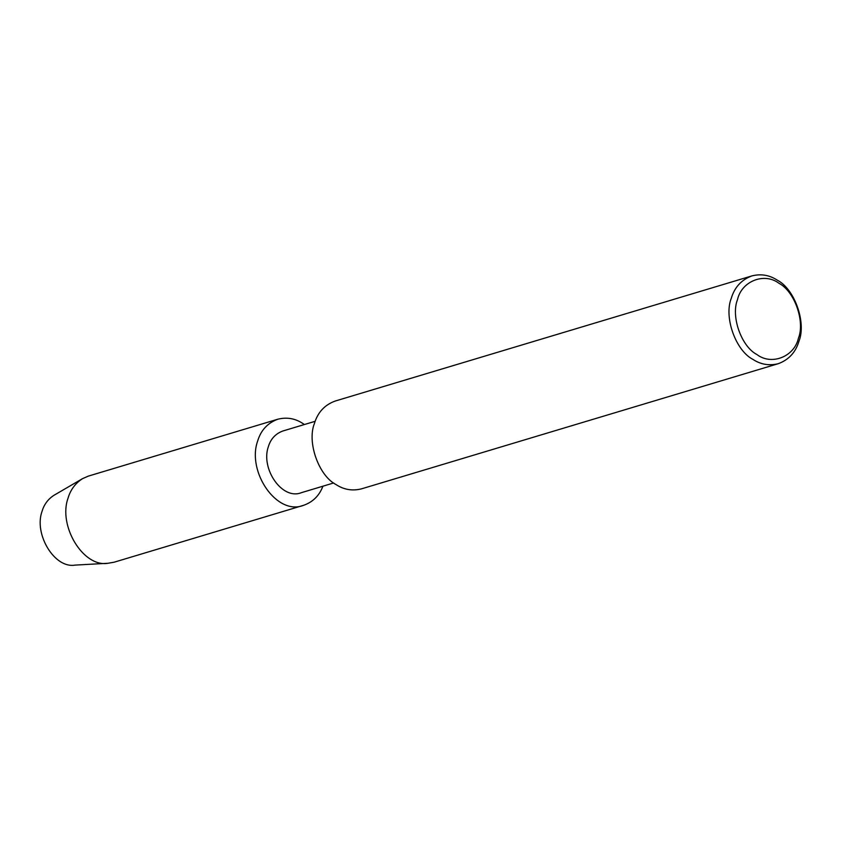<?xml version="1.0" encoding="UTF-8"?>
<svg xmlns="http://www.w3.org/2000/svg" width="841" height="841" viewBox="0 0 841 841"><rect width="100%" height="100%" fill="white"/><g stroke="black" fill="none" stroke-linecap="round" stroke-linejoin="round"><path stroke-width="1.26" d="M778.303 363.68L361.43 488.873C352.316 491.133 343.843 489.693 336.001 484.553C318.707 475.691 306.849 442.114 314.418 423.496C317.719 412.416 324.605 404.952 335.065 401.083L751.938 275.89C761.052 273.619 769.526 275.06 777.368 280.211C794.661 289.073 806.519 322.65 798.95 341.267C795.649 352.337 788.763 359.811 778.303 363.68C769.189 365.94 760.706 364.5 752.874 359.359C735.581 350.497 723.712 316.91 731.292 298.292C734.592 287.223 741.478 279.748 751.938 275.89M778.987 283.312C794.545 291.291 805.226 321.514 798.403 338.271C794.314 356.752 771.502 365.709 756.932 354.545C741.373 346.576 730.692 316.353 737.515 299.596C741.604 281.104 764.416 272.148 778.987 283.312M333.688 482.965L301.362 492.679C282.134 500.479 260.552 468.637 268.332 446.75C270.655 438.97 275.491 433.725 282.839 431.002L315.165 421.299M322.923 486.203C319.307 495.675 312.894 502.024 303.696 505.273C276.857 516.164 246.739 471.717 257.598 441.178C260.836 430.319 267.585 422.991 277.845 419.207C286.781 416.989 295.096 418.397 302.781 423.444L304.4 424.526M303.696 505.273L114.155 562.198L108.026 563.27C83.122 567.654 57.955 525.583 68.068 498.093C70.528 489.725 75.375 483.228 82.607 478.613L88.305 476.122L277.845 419.207M108.026 563.27L75.028 565.11C54.465 568.737 33.703 534.014 42.05 511.339C44.079 504.432 48.084 499.07 54.045 495.254L82.607 478.613"/></g></svg>
